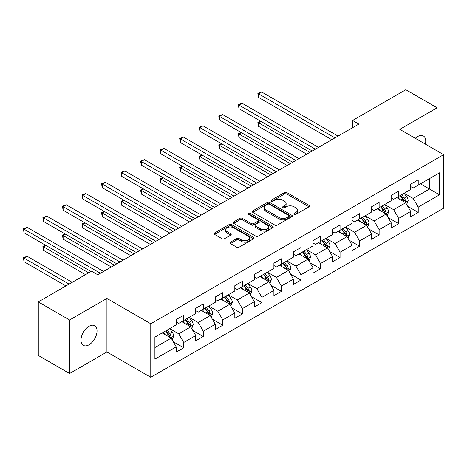 <?xml version="1.0" encoding="UTF-8"?>
<svg xmlns="http://www.w3.org/2000/svg" width="467" height="467" viewBox="0 0 467 467"><rect width="100%" height="100%" fill="white"/><g stroke="black" fill="none" stroke-linecap="round" stroke-linejoin="round"><path stroke-width="0.7" d="M294.239 214.353A1.22 0.701 0 0 0 295.961 214.353L309.026 206.811A1.74 1.004 0 0 0 309.533 206.105A1.74 1.004 0 0 0 309.026 205.392L286.896 192.614A1.74 1.004 0 0 0 284.432 192.614L271.368 200.156A1.22 0.701 0 0 0 271.012 200.652A1.22 0.701 0 0 0 271.368 201.149A1.22 0.701 0 0 0 273.09 201.149L274.783 200.174A5.563 3.211 0 0 1 282.652 200.174L284.496 201.242A5.563 3.211 0 0 1 286.125 203.513A5.563 3.211 0 0 1 284.496 205.784L282.804 206.758A1.22 0.701 0 0 0 282.447 207.255A1.22 0.701 0 0 0 282.804 207.751A1.22 0.701 0 0 0 284.526 207.751L286.218 206.776A5.563 3.211 0 0 1 294.087 206.776L295.932 207.844A5.563 3.211 0 0 1 297.561 210.115A5.563 3.211 0 0 1 295.932 212.386L294.239 213.361A1.22 0.701 0 0 0 293.883 213.857A1.22 0.701 0 0 0 294.239 214.353L294.239 213.361M89.016 344.804A11.336 6.544 120 0 0 96.424 334.816A11.336 6.544 120 0 0 94.684 325.727A11.336 6.544 120 0 0 89.016 326.293A11.336 6.544 120 0 0 81.608 336.281A11.336 6.544 120 0 0 83.348 345.364A11.336 6.544 120 0 0 89.016 344.804M425.373 144.116A11.336 6.544 120 0 0 423.388 135.955A11.336 6.544 120 0 0 417.72 136.516A11.336 6.544 120 0 0 415.326 138.314M230.453 242.163A1.74 1.004 0 0 0 229.945 242.875A1.74 1.004 0 0 0 230.453 243.587L236.664 247.171A1.74 1.004 0 0 0 239.122 247.171L253.634 238.795A1.74 1.004 0 0 0 254.141 238.082A1.74 1.004 0 0 0 253.634 237.376L231.498 224.598A1.74 1.004 0 0 0 229.04 224.598L214.534 232.975A1.74 1.004 0 0 0 214.02 233.681A1.74 1.004 0 0 0 214.534 234.393L222.035 238.725A1.74 1.004 0 0 0 224.493 238.725L230.704 235.135A1.74 1.004 0 0 0 231.212 234.428A1.74 1.004 0 0 0 230.704 233.716L226.98 231.568A4.652 2.685 0 0 1 225.619 229.671A4.652 2.685 0 0 1 228.491 227.19A4.652 2.685 0 0 1 233.558 227.773L248.129 236.185A4.652 2.685 0 0 1 249.495 238.082A4.652 2.685 0 0 1 246.623 240.563A4.652 2.685 0 0 1 241.55 239.98L239.122 238.579A1.74 1.004 0 0 0 236.664 238.579L230.453 242.163L230.453 243.587L236.664 240.026L236.664 238.579M106.931 298.448L69.601 320L38.282 301.916L38.282 355.44L69.601 373.518L106.931 351.966L150.771 377.278L150.771 323.759L106.931 298.448L106.931 351.966M437.135 150.905L437.135 107.801L399.805 129.353L443.65 154.67L150.771 323.759M437.135 107.801L405.817 89.722L352.579 120.457L352.579 127.689M38.282 301.916L91.52 271.181L97.784 274.794L358.843 124.076L352.579 120.457M274.905 225.094A1.74 1.004 0 0 0 277.363 225.094L291.875 216.717A1.74 1.004 0 0 0 292.383 216.005A1.74 1.004 0 0 0 291.875 215.293L269.739 202.52A1.74 1.004 0 0 0 267.282 202.52L252.77 210.891A1.74 1.004 0 0 0 252.262 211.604A1.74 1.004 0 0 0 252.77 212.316L274.905 225.094M249.016 214.616A1.22 0.701 0 0 1 250.254 214.791L250.254 213.343L272.751 226.337A1.74 1.004 0 0 1 273.265 227.044A1.74 1.004 0 0 1 272.751 227.756L258.245 236.133A1.74 1.004 0 0 1 255.788 236.133L233.652 223.354L233.652 221.936A1.74 1.004 0 0 0 233.144 222.642A1.74 1.004 0 0 0 233.652 223.354M233.652 221.936L239.863 218.346A1.74 1.004 0 0 1 242.32 218.346L251.299 223.53A1.74 1.004 0 0 0 253.756 223.53L257.877 221.154A1.74 1.004 0 0 0 258.385 220.442A1.74 1.004 0 0 0 257.877 219.735L248.532 214.335A1.22 0.701 0 0 1 248.175 213.839A1.22 0.701 0 0 1 248.923 213.191A1.22 0.701 0 0 1 250.254 213.343M150.771 377.278L443.65 208.189L443.65 154.67M173.257 341.733L183.718 347.769L183.718 342.492L195.743 335.545L195.743 340.828L203.262 336.491L203.262 331.208L215.287 324.267L215.287 329.544L222.8 325.207L222.8 319.924L234.825 312.983L234.825 318.261L242.344 313.923L242.344 308.646L254.369 301.7L254.369 306.982L261.888 302.639L261.888 297.362L273.913 290.416L273.913 295.699L281.426 291.361L281.426 286.078L293.451 279.138L293.451 284.415L300.97 280.077L300.97 274.794L312.995 267.854L312.995 273.131L320.514 268.794L320.514 263.516L332.539 256.57L332.539 261.853L340.052 257.51L340.052 252.233L352.077 245.286L352.077 250.569L359.596 246.232L359.596 240.949L371.621 234.008L371.621 239.285L379.134 234.948L379.134 229.665L391.165 222.724L391.165 228.001L398.678 223.664L398.678 218.387L410.703 211.44L410.703 216.723L418.222 212.38L418.222 207.103L439.517 194.809L439.517 172.819L429.494 178.604L429.494 189.024L439.517 194.809M183.718 347.769L176.205 352.112L176.205 346.829L154.904 359.123L154.904 337.139L176.205 324.845L176.205 319.562L183.718 315.225L183.718 320.502L195.743 313.561L195.743 308.284L203.262 303.941L203.262 309.224L215.287 302.277L215.287 297L222.8 292.657L222.8 297.94L234.825 290.999L234.825 285.716L242.344 281.379L242.344 286.656L254.369 279.715L254.369 274.433L261.888 270.095L261.888 275.372L273.913 268.432L273.913 263.154L281.426 258.811L281.426 264.094L293.451 257.148L293.451 251.871L300.97 247.528L300.97 252.81L312.995 245.87L312.995 240.587L320.514 236.249L320.514 241.527L332.539 234.586L332.539 229.303L340.052 224.966L340.052 230.243L352.077 223.302L352.077 218.025L359.596 213.682L359.596 218.965L371.621 212.018L371.621 206.741L379.134 202.404L379.134 207.681L391.165 200.74L391.165 195.457L398.678 191.12L398.678 196.397L410.703 189.456L410.703 184.173L418.222 179.836L418.222 185.113L439.517 172.819M181.716 321.664L190.734 326.871L178.709 333.812L169.69 328.605M176.205 321.95L178.709 323.397L183.718 320.502M178.709 333.812L183.718 342.492M190.734 326.871L195.743 335.545M201.254 310.38L210.273 315.587L198.247 322.528L189.228 317.321M195.743 310.666L198.247 312.114L203.262 309.224M198.247 322.528L203.262 331.208M210.273 315.587L215.287 324.267M220.798 299.096L229.817 304.303L217.791 311.25L208.772 306.043M215.287 299.388L217.791 300.83L222.8 297.94M217.791 311.25L222.8 319.924M229.817 304.303L234.825 312.983M240.342 287.812L249.36 293.019L237.335 299.966L228.316 294.759M234.825 288.104L237.335 289.552L242.344 286.656M237.335 299.966L242.344 308.646M249.36 293.019L254.369 301.7M259.88 276.534L268.899 281.741L256.873 288.682L247.854 283.475M254.369 276.82L256.873 278.268L261.888 275.372M256.873 288.682L261.888 297.362M268.899 281.741L273.913 290.416M279.424 265.25L288.443 270.457L276.417 277.398L267.398 272.191M273.913 265.536L276.417 266.984L281.426 264.094M276.417 277.398L281.426 286.078M288.443 270.457L293.451 279.138M298.968 253.966L307.987 259.173L295.961 266.12L286.936 260.913M293.451 254.258L295.961 255.706L300.97 252.81M295.961 266.12L300.97 274.794M307.987 259.173L312.995 267.854M318.506 242.682L327.525 247.889L315.499 254.836L306.48 249.629M312.995 242.974L315.499 244.422L320.514 241.527M315.499 254.836L320.514 263.516M327.525 247.889L332.539 256.57M338.05 231.404L347.069 236.611L335.043 243.552L326.024 238.345M332.539 231.69L335.043 233.138L340.052 230.243M335.043 243.552L340.052 252.233M347.069 236.611L352.077 245.286M357.588 220.12L366.613 225.327L354.581 232.268L345.562 227.061M352.077 220.412L354.581 221.854L359.596 218.965M354.581 232.268L359.596 240.949M366.613 225.327L371.621 234.008M377.132 208.837L386.151 214.044L374.125 220.99L365.106 215.783M371.621 209.128L374.125 210.576L379.134 207.681M374.125 220.99L379.134 229.665M386.151 214.044L391.165 222.724M396.676 197.553L405.695 202.766L393.669 209.706L384.65 204.499M391.165 197.845L393.669 199.292L398.678 196.397M393.669 209.706L398.678 218.387M405.695 202.766L410.703 211.44M420.475 183.811L429.494 189.024L413.207 198.422L404.188 193.215M410.703 186.561L413.207 188.008L418.222 185.113M413.207 198.422L418.222 207.103M69.601 320L69.601 373.518M154.904 347.553L171.191 338.149L162.172 332.942M171.191 338.149L176.205 346.829M407.761 206.344L418.222 212.38M388.217 217.628L398.678 223.664M368.679 228.906L379.134 234.948M349.135 240.19L359.596 246.232M329.591 251.474L340.052 257.51M310.053 262.758L320.514 268.794M290.509 274.036L300.97 280.077M270.965 285.319L281.426 291.361M251.427 296.603L261.888 302.639M231.883 307.887L242.344 313.923M212.345 319.165L222.8 325.207M192.801 330.449L203.262 336.491M294.73 214.528L295.932 213.833A5.563 3.211 0 0 0 297.561 211.563L297.561 210.115M286.125 203.513L286.125 204.96A5.563 3.211 0 0 1 284.496 207.231L283.294 207.926M309.002 206.828L286.896 194.062A1.74 1.004 0 0 0 284.432 194.062L271.858 201.324M291.852 216.729L269.739 203.962A1.74 1.004 0 0 0 267.282 203.962L252.793 212.327M288.799 216.501A1.22 0.701 0 0 0 289.155 216.005A1.22 0.701 0 0 0 288.799 215.509L269.371 204.295A1.22 0.701 0 0 0 267.649 204.295L265.869 205.322A5.563 3.211 0 0 0 264.24 207.593A5.563 3.211 0 0 0 265.869 209.864L279.149 217.534A5.563 3.211 0 0 0 287.018 217.534L288.799 216.501L288.799 217.949A1.22 0.701 0 0 0 289.155 217.453L289.155 216.005M264.24 207.593L264.24 209.041A5.563 3.211 0 0 0 265.869 211.312L265.869 209.864M288.799 217.949L287.018 218.976A5.563 3.211 0 0 1 279.149 218.976L265.869 211.312M233.675 223.366L239.863 219.794L239.863 218.346M258.385 220.442L258.385 221.889A1.74 1.004 0 0 1 257.877 222.601L253.756 224.977A1.74 1.004 0 0 1 251.299 224.977L242.32 219.794A1.74 1.004 0 0 0 239.863 219.794M250.254 214.791L272.728 227.768M260.609 228.906A4.652 2.685 0 0 0 265.682 229.49A4.652 2.685 0 0 0 268.554 227.009A4.652 2.685 0 0 0 267.188 225.112L262.057 222.146A1.74 1.004 0 0 0 259.594 222.146L255.478 224.522A1.74 1.004 0 0 0 254.97 225.234A1.74 1.004 0 0 0 255.478 225.946L260.609 228.906L260.609 230.354A4.652 2.685 0 0 0 265.682 230.937A4.652 2.685 0 0 0 268.554 228.456L268.554 227.009M254.97 225.234L254.97 226.682A1.74 1.004 0 0 0 255.478 227.388L255.478 225.946M260.609 230.354L255.478 227.388M249.495 238.082L249.495 239.53A4.652 2.685 0 0 1 246.623 242.011A4.652 2.685 0 0 1 241.55 241.427L239.122 240.026A1.74 1.004 0 0 0 236.664 240.026M225.619 229.671L225.619 231.118A4.652 2.685 0 0 0 226.98 233.015L226.98 231.568M230.68 235.152L226.98 233.015M253.61 238.806L231.498 226.04A1.74 1.004 0 0 0 229.04 226.04L214.557 234.405M406.681 204.476L408.176 200.722A4.693 2.709 -120 0 0 406.675 196.724L404.089 193.274M399.583 199.234L397.826 196.893M260.919 121.35L258.543 122.722L258.543 126.341L306.731 154.163M404.965 202.345L405.636 200.921A4.693 2.709 -120 0 0 404.294 198.101L401.708 194.646M400.534 195.329L403.4 199.158A2.393 1.383 60 0 1 403.838 199.882L405.636 200.921M400.207 195.515L402.793 198.965A4.693 2.709 60 0 1 404.136 201.791M258.543 126.341L257.854 122.325L309.86 152.353M257.854 122.325L260.644 121.192M334.915 137.888L258.543 93.791L261.672 91.987L338.05 136.078M331.786 139.697L258.543 97.41L258.543 93.791L257.854 93.394L261.672 91.987M258.543 97.41L257.854 93.394M387.143 215.76L388.632 212.006A4.693 2.709 -120 0 0 387.131 208.008L384.545 204.558M380.039 210.518L378.288 208.171M241.381 132.634L238.999 134.006L238.999 137.619L287.187 165.446M385.427 213.623L386.098 212.205A4.693 2.709 -120 0 0 384.755 209.379L382.169 205.929M380.99 206.612L383.862 210.436A2.393 1.383 60 0 1 384.294 211.166L386.098 212.205M380.663 206.799L383.249 210.249A4.693 2.709 60 0 1 384.592 213.075M238.999 137.619L238.31 133.609L290.322 163.637M238.31 133.609L241.106 132.47M367.599 227.044L369.088 223.29A4.693 2.709 -120 0 0 367.593 219.292L365.007 215.842M360.501 221.802L358.744 219.455M221.837 143.912L219.455 145.29L219.455 148.903L267.649 176.724M365.883 224.907L366.554 223.489A4.693 2.709 -120 0 0 365.212 220.663L362.626 217.213M361.452 217.891L364.318 221.72A2.393 1.383 60 0 1 364.75 222.45L366.554 223.489M361.125 218.083L363.711 221.533A4.693 2.709 60 0 1 365.054 224.358M219.455 148.903L218.766 144.893L270.778 174.921M218.766 144.893L221.562 143.754M315.377 149.171L238.999 105.075L242.134 103.265L318.506 147.362M312.242 150.981L238.999 108.694L238.999 105.075L238.31 104.678L242.134 103.265M238.999 108.694L238.31 104.678M295.833 160.455L219.455 116.359L222.59 114.549L298.968 158.646M292.704 162.259L219.455 119.972L219.455 116.359L218.766 115.962L222.59 114.549M219.455 119.972L218.766 115.962M348.055 238.322L349.549 234.568A4.693 2.709 -120 0 0 348.049 230.575L345.463 227.12M340.957 233.08L339.2 230.739M202.299 155.196L199.917 156.568L199.917 160.187L248.105 188.008M346.339 236.191L347.016 234.773A4.693 2.709 -120 0 0 345.668 231.947L343.082 228.497M341.908 229.174L344.774 233.004A2.393 1.383 60 0 1 345.212 233.728L347.016 234.773M341.581 229.361L344.167 232.817A4.693 2.709 60 0 1 345.51 235.637M199.917 160.187L199.228 156.171L251.24 186.199M199.228 156.171L202.018 155.038M328.517 249.606L330.006 245.852A4.693 2.709 -120 0 0 328.505 241.853L325.925 238.403M321.413 244.364L319.661 242.017M182.755 166.48L180.373 167.851L180.373 171.471L228.561 199.292M326.801 247.475L327.472 246.051A4.693 2.709 -120 0 0 326.129 243.231L323.543 239.775M322.364 240.458L325.236 244.288A2.393 1.383 60 0 1 325.668 245.012L327.472 246.051M322.037 240.645L324.623 244.095A4.693 2.709 60 0 1 325.966 246.92M180.373 171.471L179.684 167.455L231.696 197.483M179.684 167.455L182.48 166.322M308.973 260.89L310.462 257.136A4.693 2.709 -120 0 0 308.967 253.137L306.381 249.687M301.875 255.647L300.118 253.301M163.211 177.764L160.835 179.135L160.835 182.749L209.023 210.576M307.257 258.753L307.928 257.335A4.693 2.709 -120 0 0 306.586 254.509L303.999 251.059M302.826 251.736L305.692 255.566A2.393 1.383 60 0 1 306.13 256.295L307.928 257.335M302.499 251.929L305.085 255.379A4.693 2.709 60 0 1 306.428 258.204M160.835 182.749L160.14 178.738L212.152 208.767M160.14 178.738L162.936 177.6M276.289 171.733L199.917 127.643L203.046 125.833L279.424 169.93M273.16 173.543L199.917 131.256L199.917 127.643L199.228 127.24L203.046 125.833M199.917 131.256L199.228 127.24M256.751 183.017L180.373 138.921L183.508 137.117L259.88 181.208M253.616 184.827L180.373 142.54L180.373 138.921L179.684 138.524L183.508 137.117M180.373 142.54L179.684 138.524M237.207 194.301L160.835 150.205L163.964 148.395L240.342 192.492M234.078 196.111L160.835 153.824L160.835 150.205L160.14 149.808L163.964 148.395M160.835 153.824L160.14 149.808M289.435 272.173L290.923 268.42A4.693 2.709 -120 0 0 289.423 264.421L286.837 260.965M282.331 266.931L280.574 264.585M143.673 189.042L141.291 190.419L141.291 194.033L189.479 221.854M287.719 270.037L288.39 268.618A4.693 2.709 -120 0 0 287.042 265.793L284.461 262.343M283.282 263.02L286.148 266.85A2.393 1.383 60 0 1 286.586 267.579L288.39 268.618M282.955 263.213L285.541 266.663A4.693 2.709 60 0 1 286.884 269.488M141.291 194.033L140.602 190.022L192.614 220.05M140.602 190.022L143.392 188.884M217.669 205.585L141.291 161.489L144.42 159.679L220.798 203.775M214.534 207.389L141.291 165.102L141.291 161.489L140.602 161.092L144.42 159.679M141.291 165.102L140.602 161.092M269.891 283.451L271.38 279.698A4.693 2.709 -120 0 0 269.885 275.699L267.299 272.249M262.793 278.209L261.035 275.869M124.129 200.325L121.747 201.697L121.747 205.317L169.935 233.138M268.175 281.321L268.846 279.902A4.693 2.709 -120 0 0 267.503 277.077L264.917 273.627M263.738 274.304L266.61 278.134A2.393 1.383 60 0 1 267.042 278.857L268.846 279.902M263.411 274.491L265.997 277.947A4.693 2.709 60 0 1 267.346 280.766M121.747 205.317L121.058 201.3L173.07 231.328M121.058 201.3L123.854 200.168M198.125 216.863L121.747 172.772L124.882 170.963L201.254 215.059M194.99 218.673L121.747 176.386L121.747 172.772L121.058 172.37L124.882 170.963M121.747 176.386L121.058 172.37M250.347 294.735L251.841 290.982A4.693 2.709 -120 0 0 250.341 286.983L247.755 283.533M243.249 289.493L241.492 287.147M104.585 211.609L102.209 212.981L102.209 216.6L150.397 244.422M248.631 292.605L249.302 291.18A4.693 2.709 -120 0 0 247.959 288.361L245.373 284.905M244.2 285.588L247.066 289.417A2.393 1.383 60 0 1 247.504 290.141L249.302 291.18M243.873 285.775L246.459 289.225A4.693 2.709 60 0 1 247.802 292.05M102.209 216.6L101.52 212.584L153.526 242.612M101.52 212.584L104.31 211.446M178.581 228.147L102.209 184.051L105.338 182.247L181.716 226.337M175.452 229.957L102.209 187.67L102.209 184.051L101.52 183.654L105.338 182.247M102.209 187.67L101.52 183.654M230.809 306.019L232.297 302.266A4.693 2.709 -120 0 0 230.797 298.267L228.211 294.817M223.705 300.777L221.948 298.431M85.047 222.887L82.665 224.265L82.665 227.878L130.853 255.706M229.093 303.883L229.764 302.464A4.693 2.709 -120 0 0 228.421 299.639L225.835 296.189M224.656 296.866L227.528 300.695A2.393 1.383 60 0 1 227.96 301.425L229.764 302.464M224.329 297.059L226.915 300.509A4.693 2.709 60 0 1 228.258 303.334M82.665 227.878L81.976 223.868L133.988 253.896M81.976 223.868L84.772 222.73M159.043 239.431L82.665 195.334L85.794 193.525L162.172 237.621M155.908 241.241L82.665 198.954L82.665 195.334L81.976 194.937L85.794 193.525M82.665 198.954L81.976 194.937M211.265 317.303L212.754 313.55A4.693 2.709 -120 0 0 211.259 309.551L208.673 306.095M204.167 312.061L202.409 309.714M65.503 234.171L63.121 235.549L63.121 239.162L111.315 266.984M209.549 315.167L210.22 313.748A4.693 2.709 -120 0 0 208.877 310.923L206.291 307.473M205.118 308.15L207.984 311.979A2.393 1.383 60 0 1 208.416 312.709L210.22 313.748M204.785 308.343L207.371 311.793A4.693 2.709 60 0 1 208.72 314.612M63.121 239.162L62.432 235.152L114.444 265.18M62.432 235.152L65.228 234.014M139.499 250.715L63.121 206.618L66.256 204.809L142.628 248.905M136.364 252.519L63.121 210.232L63.121 206.618L62.432 206.221L66.256 204.809M63.121 210.232L62.432 206.221M191.721 328.581L193.215 324.828A4.693 2.709 -120 0 0 191.715 320.829L189.129 317.379M184.623 323.339L182.866 320.998M45.959 245.455L43.583 246.827L43.583 250.446L85.508 274.654M190.005 326.451L190.676 325.032A4.693 2.709 -120 0 0 189.333 322.207L186.747 318.757M185.574 319.434L188.44 323.263A2.393 1.383 60 0 1 188.878 323.987L190.676 325.032M185.247 319.621L187.833 323.076A4.693 2.709 60 0 1 189.176 325.896M43.583 250.446L42.894 246.43L88.637 272.845M42.894 246.43L45.684 245.298M119.955 261.993L43.583 217.902L46.712 216.093L123.09 260.189M116.826 263.802L43.583 221.516L43.583 217.902L42.894 217.499L46.712 216.093M43.583 221.516L42.894 217.499M172.183 339.865L173.671 336.112A4.693 2.709 -120 0 0 172.171 332.113L169.585 328.663M165.079 334.623L163.322 332.276M72.227 282.319L27.174 256.301L24.039 258.111L24.039 261.73L65.964 285.932M170.467 337.734L171.138 336.31A4.693 2.709 -120 0 0 169.795 333.491L167.209 330.035M166.03 330.718L168.902 334.547A2.393 1.383 60 0 1 169.334 335.271L171.138 336.31M165.703 330.905L168.289 334.354A4.693 2.709 60 0 1 169.632 337.18M24.039 261.73L23.35 257.714L69.098 284.129M23.35 257.714L27.174 256.301M100.417 273.277L24.039 229.18L27.174 227.376L103.546 271.467M91.018 271.467L24.039 232.799L24.039 229.18L23.35 228.783L27.174 227.376M24.039 232.799L23.35 228.783M295.932 213.833L295.932 212.386M282.804 207.751L282.804 206.758M284.496 207.231L284.496 205.784M271.368 201.149L271.368 200.156M284.432 194.062L284.432 192.614M286.896 194.062L286.896 192.614M309.026 206.811L309.026 205.392M252.77 212.316L252.77 210.891M267.282 203.962L267.282 202.52M269.739 203.962L269.739 202.52M291.875 216.717L291.875 215.293M279.149 218.976L279.149 217.534M287.018 218.976L287.018 217.534M242.32 219.794L242.32 218.346M251.299 224.977L251.299 223.53M253.756 224.977L253.756 223.53M257.877 222.601L257.877 221.154M272.751 227.756L272.751 226.337M239.122 240.026L239.122 238.579M241.55 241.427L241.55 239.98M230.704 235.135L230.704 233.716M214.534 234.393L214.534 232.975M229.04 226.04L229.04 224.598M231.498 226.04L231.498 224.598M253.634 238.795L253.634 237.376M405.228 202.497L408.14 200.816M404.294 198.101L406.675 196.724M400.955 200.028L402.793 198.965M385.689 213.775L388.602 212.094M384.755 209.379L387.131 208.008M381.416 211.312L383.249 210.249M366.146 225.059L369.058 223.378M365.212 220.663L367.593 219.292M361.872 222.59L363.711 221.533M346.607 236.343L349.514 234.662M345.668 231.947L348.049 230.575M342.329 233.874L344.167 232.817M327.063 247.627L329.976 245.946M326.129 243.231L328.505 241.853M322.79 245.157L324.623 244.095M307.519 258.905L310.432 257.224M306.586 254.509L308.967 253.137M303.246 256.441L305.085 255.379M287.981 270.189L290.894 268.507M287.042 265.793L289.423 264.421M283.702 267.719L285.541 266.663M268.437 281.473L271.35 279.791M267.503 277.077L269.885 275.699M264.164 279.003L265.997 277.947M248.893 292.756L251.806 291.075M247.959 288.361L250.341 286.983M244.62 290.287L246.459 289.225M229.355 304.035L232.268 302.353M228.421 299.639L230.797 298.267M225.076 301.571L226.915 300.509M209.811 315.318L212.724 313.637M208.877 310.923L211.259 309.551M205.538 312.849L207.371 311.793M190.267 326.602L193.18 324.921M189.333 322.207L191.715 320.829M185.994 324.133L187.833 323.076M170.729 337.886L173.642 336.205M169.795 333.491L172.171 332.113M166.456 335.417L168.289 334.354"/></g></svg>
